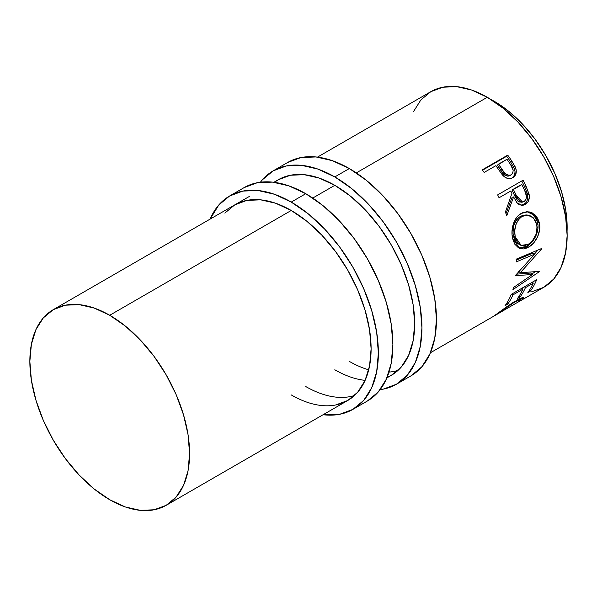 <?xml version="1.0" encoding="UTF-8"?>
<svg xmlns="http://www.w3.org/2000/svg" width="597" height="597" viewBox="0 0 597 597"><rect width="100%" height="100%" fill="white"/><g stroke="black" fill="none" stroke-linecap="round" stroke-linejoin="round"><path stroke-width="0.9" d="M287.717 162.444A123.221 71.14 -120 0 1 349.327 168.548L366.327 180.294L382.67 195.458L397.729 213.45L410.937 233.584L421.773 255.083L429.825 277.127L434.78 298.866L436.452 319.462L434.78 338.118L429.825 354.133L421.773 366.879L410.937 375.871A123.221 71.14 -120 0 0 429.825 277.127A123.221 71.14 -120 0 0 349.327 168.548L334.805 176.928A123.221 71.14 60 0 1 415.303 285.515A123.221 71.14 60 0 1 396.415 384.252A123.221 71.14 60 0 1 380.155 389.632L383.214 389.14L396.415 384.252L407.251 375.259L415.303 362.513L420.258 346.506L421.937 327.843L420.258 307.246L415.303 285.515L407.251 263.471L396.415 241.972L383.214 221.83L368.148 203.838L351.805 188.674L334.805 176.928L349.327 168.548L332.328 160.668L315.985 156.951L300.918 157.556L287.717 162.444L273.195 170.832A123.221 71.14 60 0 1 334.805 176.928L317.805 169.048L301.463 165.339L286.396 165.936L273.195 170.832A123.221 71.14 60 0 0 260.411 182.219L262.359 179.816L273.195 170.832M273.911 182.272L278.329 179.719A112.952 65.215 60 0 1 334.805 185.316A112.952 65.215 60 0 1 408.594 284.851A112.952 65.215 60 0 1 391.281 375.356A112.952 65.215 60 0 1 387.05 377.461L391.281 375.356L401.214 367.118L408.594 355.431L413.139 340.76L414.676 323.649L413.139 304.776L408.594 284.851L401.214 264.643L391.281 244.934L379.177 226.479L365.371 209.98L350.387 196.085L334.805 185.316L319.223 178.093L304.239 174.69L290.433 175.242L278.329 179.719L274.389 182.331M365.125 380.364A112.952 65.215 60 0 1 334.805 369.767M349.327 361.379A112.952 65.215 -120 0 0 368.715 369.819M388.998 372.103A112.952 65.215 -120 0 0 398.072 370.356M244.151 187.6A123.221 71.14 -120 0 1 305.761 193.697L322.761 205.443L339.103 220.606L354.17 238.599L367.371 258.74L378.207 280.239L386.259 302.283L391.214 324.014L392.893 344.611L391.214 363.274L386.259 379.282L378.207 392.028L367.371 401.02A123.221 71.14 -120 0 0 386.259 302.283A123.221 71.14 -120 0 0 305.761 193.697L291.239 202.084A123.221 71.14 60 0 1 371.737 310.664A123.221 71.14 60 0 1 352.849 409.4A123.221 71.14 60 0 1 323.089 414.728L339.648 414.296L352.849 409.4L363.685 400.415L371.737 387.669L376.692 371.655L378.371 352.999L376.692 332.402L371.737 310.664L363.685 288.62L352.849 267.12L339.648 246.986L324.581 228.994L308.239 213.83L291.239 202.084L305.761 193.697L288.761 185.816L272.419 182.107L257.352 182.704L244.151 187.6L229.629 195.98A123.221 71.14 60 0 1 291.239 202.084L274.239 194.204L257.897 190.488L242.83 191.092L229.629 195.98A123.221 71.14 60 0 0 210.144 219.092L218.793 204.972L229.629 195.98M335.611 404.99L347.715 400.512L357.648 392.274L365.028 380.587L369.573 365.909L371.11 348.805L369.573 329.925L365.028 310L357.648 289.799L347.715 270.083L335.611 251.628L321.805 235.136L306.821 221.233L291.239 210.465L275.657 203.241L260.673 199.838L246.867 200.391L234.763 204.875A112.952 65.215 60 0 1 291.239 210.465A112.952 65.215 60 0 1 365.028 310A112.952 65.215 60 0 1 347.715 400.512A112.952 65.215 60 0 1 291.239 394.916M305.761 386.535A112.952 65.215 -120 0 0 354.506 395.505M234.763 204.875L224.83 213.114M491.003 99.535A102.684 59.282 -120 0 1 494.54 101.475L508.704 111.266L522.33 123.9L534.882 138.892L545.882 155.675L554.912 173.593L561.62 191.958L565.755 210.077L567.06 231.278A102.684 59.282 -120 0 0 494.54 101.475L491.003 99.527M531.651 291.806L543.755 287.329A112.952 65.215 -120 0 0 561.068 196.816A112.952 65.215 -120 0 0 487.279 97.281L356.305 172.899L487.279 97.281A112.952 65.215 -120 0 0 430.803 91.692L420.87 99.93L413.49 111.617M334.805 185.316L312.746 198.055L334.805 185.316M291.239 210.465L109.721 315.268A112.952 65.215 60 0 1 183.51 414.803A112.952 65.215 60 0 1 166.197 505.308A112.952 65.215 60 0 1 109.721 499.719A112.952 65.215 60 0 1 35.932 400.184A112.952 65.215 60 0 1 53.245 309.671A112.952 65.215 60 0 1 109.721 315.268L291.239 210.465M518.45 301.94L543.755 287.329L553.688 279.09L561.068 267.404L565.613 252.725L567.15 235.621L565.613 216.741L561.068 196.816L553.688 176.615L543.755 156.899L531.651 138.444L517.845 121.952L502.861 108.05L487.279 97.281L471.697 90.057L456.72 86.655L442.907 87.207L430.803 91.692L317.47 157.123M521.808 299.821L523.756 297.649L516.174 300.478L520.808 298.127L523.405 297.485L523.502 298.358L521.808 299.821M514.92 301.216L505.301 307.731L514.92 301.216M504.465 308.343L494.226 315.843L504.465 308.343M493.704 316.186L492.338 317.014L493.704 316.186M495.323 315.291L518.457 301.843L520.778 299.731L518.494 300.082L512.435 303.403L494.137 315.776M511.248 294.381L536.666 279.709A112.952 65.215 60 0 1 530.457 291.03L527.852 292.537A112.952 65.215 -120 0 0 533.225 283.187L525.405 287.702A112.952 65.215 60 0 1 520.032 297.052L517.427 298.552A112.952 65.215 -120 0 0 522.8 289.209L513.024 294.851A112.952 65.215 60 0 1 507.651 304.194L505.047 305.701A112.952 65.215 -120 0 0 511.248 294.381A112.952 65.215 -120 0 1 505.047 305.701L507.651 304.194A112.952 65.215 -120 0 0 513.024 294.851L522.8 289.209L521.882 288.247L522.8 289.209A112.952 65.215 -120 0 1 517.427 298.552L520.032 297.052A112.952 65.215 -120 0 0 525.405 287.702L533.225 283.187L532.308 282.224L533.225 283.187A112.952 65.215 -120 0 1 527.852 292.537L530.457 291.03L529.614 289.963L530.457 291.03A112.952 65.215 -120 0 0 536.666 279.709L511.248 294.381M532.434 274.53L515.756 275.598A112.952 65.215 -120 0 0 515.815 275.038L534.651 254.143L516.278 261.896A112.952 65.215 -120 0 0 516.174 259.18L541.725 248.456A112.952 65.215 60 0 1 541.725 248.837L520.353 272.665L539.315 271.419A112.952 65.215 60 0 1 539.24 271.739L512.92 289.642A112.952 65.215 -120 0 0 513.547 287.463L532.434 274.53L530.666 273.03L516.651 274.157L530.666 273.03L532.434 274.53L513.547 287.463A112.952 65.215 -120 0 1 512.92 289.642L539.24 271.739L538.912 271.456L539.24 271.739A112.952 65.215 -120 0 0 539.315 271.419L520.353 272.665L518.547 271.381L520.353 272.665L541.725 248.837L541.337 248.621L541.725 248.837A112.952 65.215 -120 0 0 541.725 248.456L516.174 259.18A112.952 65.215 -120 0 1 516.278 261.896L534.651 254.143L515.815 275.038A112.952 65.215 -120 0 1 515.756 275.598L532.434 274.53M538.845 221.002L539.748 226.106L539.621 229.726L537.554 236.86L533.621 242.979L529.875 246.307L525.905 248.382L523.293 248.956L518.554 247.882L514.83 244.233L513.024 239.957L512.092 234.86L511.995 231.226L513.316 223.987L516.435 217.704L518.629 215.293L522.465 212.801L526.666 211.763L529.494 211.965L532.188 212.868L536.688 216.704L538.845 221.002M497.637 194.898L523.054 180.219A112.952 65.215 60 0 1 526.196 186.652L529.233 194.995L529.345 197.353L528.099 201.696L525.233 204.54L521.778 205.443L518.353 204.084L516.89 202.652L513.599 196.935L506.771 215.704A112.952 65.215 -120 0 0 505.39 212.069L511.942 193.346A112.952 65.215 -120 0 0 510.808 190.995L499.077 197.771A112.952 65.215 -120 0 0 497.637 194.898A112.952 65.215 -120 0 1 499.077 197.771L510.808 190.995A112.952 65.215 -120 0 1 511.942 193.346L505.39 212.069A112.952 65.215 -120 0 1 506.771 215.704L513.599 196.935L517.129 202.928L522.405 205.443L525.233 204.54C528.584 202.376 529.875 198.935 529.091 194.219L526.196 186.652L524.733 187.048L527.554 194.45L529.091 194.219L527.554 194.45C528.293 199.085 526.987 202.473 523.636 204.614L525.233 204.54L521.584 205.428L525.688 202.935L527.144 200.48L527.785 197.525L527.248 193.294L524.733 187.048L526.196 186.652A112.952 65.215 -120 0 0 523.054 180.219L497.637 194.898M501.622 173.906L502.689 175.205C505.98 178.682 509.338 179.503 512.756 177.667C516.032 175.63 517.017 172.406 515.718 168.011L514.487 168.839L510.584 161.884A110.385 63.73 -120 0 0 506.681 156.265A110.385 63.73 60 0 1 510.584 161.884L511.719 160.899L510.584 161.884L514.487 168.839L515.718 168.011L511.719 160.899A112.952 65.215 -120 0 0 507.726 155.145L506.681 156.265L482.577 170.182L506.681 156.265L507.726 155.145L482.316 169.817L507.726 155.145A112.952 65.215 60 0 1 511.719 160.899L515.353 167.108L516.315 170.936L515.45 174.981L512.159 177.981L510.345 178.578L507.659 178.458L505.01 177.242L501.935 174.309L497.338 167.764A112.952 65.215 -120 0 0 495.891 165.66L484.16 172.429A112.952 65.215 -120 0 0 482.316 169.817A112.952 65.215 -120 0 1 484.16 172.429L495.891 165.66A112.952 65.215 -120 0 1 497.338 167.764M109.721 499.719L94.139 488.95L79.155 475.048L65.349 458.556L53.245 440.101L43.312 420.385L35.932 400.184L31.387 380.259L29.85 361.379L31.387 344.275L35.932 329.596L43.312 317.91L53.245 309.671L65.349 305.194L79.155 304.642L94.139 308.045L109.721 315.268L125.303 326.037L140.28 339.932L154.093 356.431L166.197 374.886L176.13 394.595L183.51 414.803L188.055 434.728L189.585 453.601L188.055 470.712L183.51 485.383L176.13 497.07L166.197 505.308L154.093 509.793L140.28 510.345L125.303 506.943L109.721 499.719M494.532 315.35C493.585 316.253 494.353 315.917 496.846 314.328L514.726 302.022L514.383 301.545L514.726 302.022L520.748 299.612L517.509 302.455M520.696 299.963L520.965 300.403L520.696 299.963M524.487 286.739L525.405 287.702L524.487 286.739M522.942 287.635A110.385 63.73 60 0 1 522.375 288.761A110.385 63.73 -120 0 0 522.942 287.635M519.189 295.978L520.032 297.052L519.189 295.978M512.107 293.888L513.024 294.851L512.107 293.888M506.808 303.127L507.651 304.194L506.808 303.127M533.367 281.612A110.385 63.73 60 0 1 532.8 282.747A110.385 63.73 -120 0 0 533.367 281.612M532.837 253.098L534.651 254.143L532.837 253.098L516.218 260.173L532.837 253.098M535.151 271.799L531.852 274.038L535.151 271.799M538.001 250.031L534.479 254.038L538.001 250.031M528.554 247.151L526.748 246.337L518.644 247.934L521.502 248.173L526.748 246.337L528.554 247.151C535.815 243.382 541.666 231.606 539.278 222.629L535.069 214.875L527.867 211.763L521.136 213.48C513.89 217.218 510.398 229.502 512.622 238.315L519.584 248.382L528.554 247.151M527.099 211.748L533.733 214.987L537.531 222.203L539.278 222.629L537.531 222.203C539.882 230.957 534.016 242.554 526.748 246.337L531.815 242.203L535.763 236.143L537.852 229.136L537.987 225.591L537.106 220.614L534.979 216.427L530.517 212.719L526.435 211.696M520.099 244.919L516.606 242.837L514.189 238.815L513.039 233.517L513.323 227.703L514.062 224.83L516.599 219.741L518.39 217.778L522.651 215.316L526.255 214.95M527.621 215.069L526.069 214.935L520.435 216.308L522.099 216.42L520.435 216.308C514.278 220.994 511.95 227.644 513.457 236.263L515.196 236.696C513.644 227.897 515.942 221.136 522.099 216.42L527.621 215.069L533.367 217.883L536.703 224.278C537.77 233.046 534.957 239.74 528.27 244.367L521.121 245.367L515.196 236.696L513.457 236.263L519.241 244.658L521.121 245.374M512.114 197.279L513.599 196.935L512.114 197.279L506.01 213.666L512.114 197.279M521.763 180.966A110.385 63.73 60 0 1 524.733 187.048A110.385 63.73 -120 0 0 521.763 180.966M511.995 189.973L520.465 185.077L511.995 189.973L514.674 195.771L511.995 189.973L513.413 189.488L511.995 189.973M520.099 202.219L517.741 200.973L514.674 195.771L521.002 202.249L522.606 202.092L516.159 195.42L514.674 195.771L516.159 195.42L513.413 189.488L521.882 184.6L513.413 189.488L518.338 199.599L520.405 201.614L521.651 202.047L524.114 201.592L522.614 202.092M521.965 202.017L521.353 202.196M524.733 190.659A112.952 65.215 -120 0 0 521.882 184.6A112.952 65.215 -120 0 1 524.733 190.659C527.241 195.062 527.039 198.704 524.114 201.592L525.912 199.577L526.524 196.622L524.733 190.659M514.487 168.839C515.741 173.152 514.726 176.324 511.442 178.361L513.405 176.764L514.681 174.466L515.047 171.705L514.487 168.839M507.338 176.16L503.532 174.063L497.413 165.205L500.771 170.324C503.047 174.884 506.077 176.652 509.868 175.63L508.659 176.1M509.868 175.63L511.144 174.876C507.323 175.854 504.256 174.025 501.935 169.384L500.771 170.324L501.935 169.384L498.495 164.153L497.413 165.205L506.965 159.265L498.495 164.153L504.749 173.22L508.584 175.384L511.144 174.876L509.868 175.63M510.614 164.697A112.952 65.215 -120 0 0 506.965 159.265A112.952 65.215 -120 0 1 510.614 164.697C513.748 168.705 513.927 172.1 511.144 174.876L512.816 172.966L513.174 170.205L510.614 164.697M523.188 215.853L520.054 217.898L518.263 219.875L515.748 225.032L514.696 230.935L515.196 236.696L517.017 241.584L520.017 244.822L523.942 245.8L528.27 244.367L532.345 240.934L535.964 234.457L537.069 227.099L535.882 221.674L532.994 217.532L531.061 216.121L527.927 215.099L523.188 215.853M410.937 375.871L396.415 384.252M367.371 401.02L352.849 409.4M166.197 505.308L347.715 400.512M386.856 377.908L391.281 375.356M430.422 352.76L492.525 316.91M249.285 196.488L53.245 309.671M519.98 298.478L520.748 299.619"/></g></svg>
